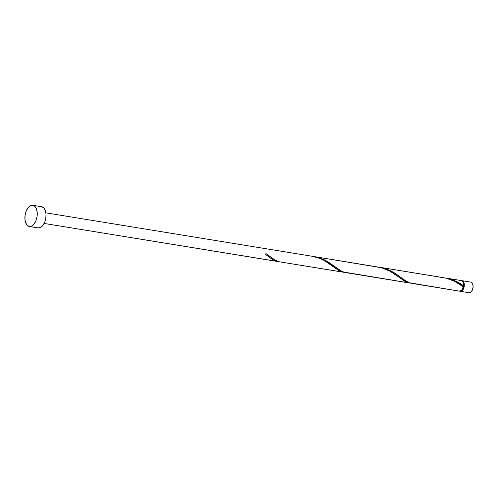<?xml version="1.0" encoding="UTF-8"?>
<svg xmlns="http://www.w3.org/2000/svg" width="498" height="498" viewBox="0 0 498 498"><rect width="100%" height="100%" fill="white"/><g stroke="black" fill="none" stroke-linecap="round" stroke-linejoin="round"><path stroke-width="0.75" d="M461.447 280.723L462.044 280.698A5.372 3.013 99.3 0 1 462.1 280.704A5.372 3.013 99.3 0 1 464.211 286.443A5.372 3.013 99.3 0 1 460.42 291.318L469.203 292.749A5.372 3.013 -80.7 0 0 472.994 287.875A5.372 3.013 -80.7 0 0 470.878 282.136A5.372 3.013 -80.7 0 0 470.822 282.129L462.15 280.716M460.986 290.77A4.831 2.708 -80.7 0 0 463.906 286.443A4.831 2.708 -80.7 0 0 462.518 281.414M38.022 227.885A10.744 6.02 -80.7 0 0 38.128 227.903A10.744 6.02 -80.7 0 0 38.228 227.916L29.45 226.484A10.744 6.02 99.3 0 1 29.345 226.472A10.744 6.02 99.3 0 1 25.118 214.993A10.744 6.02 99.3 0 1 32.7 205.251A10.744 6.02 99.3 0 1 32.806 205.269A10.744 6.02 99.3 0 1 37.033 216.748A10.744 6.02 99.3 0 1 29.45 226.484L38.228 227.916A10.744 6.02 -80.7 0 0 45.81 218.18A10.744 6.02 -80.7 0 0 41.583 206.701A10.744 6.02 -80.7 0 0 41.477 206.682L32.912 205.288M278.556 261.618L44.135 223.44L277.43 261.481L272.742 259.614L265.727 254.578A5.372 3.013 -80.7 0 0 265.888 253.519L275.089 260.105L279.534 261.824L343.271 272.213L338.684 270.408L328.369 263.037L323.42 260.074L318.309 257.839L311.972 256.227L45.866 212.839L312.209 256.265L320.102 258.524L324.285 260.535L337.495 269.661L340.134 271.186L343.271 272.213L279.534 261.824L344.46 272.356M463.146 286.724L463.408 285.721C458.415 281.905 452.533 279.347 445.76 278.046L453.964 280.374L463.408 285.721A5.372 3.013 -80.7 0 0 461.223 280.561A5.372 3.013 -80.7 0 0 461.167 280.555L446.227 278.121M445.76 278.046L461.223 280.561M459.442 291.156A5.372 3.013 -80.7 0 0 459.492 291.168A5.372 3.013 -80.7 0 0 459.542 291.174L409.175 282.733L406.573 281.457L393.899 272.58L389.866 270.408L385.508 268.659L379.103 267.189L384.388 268.31L390.015 270.482L395.568 273.626L406.2 281.227L410.134 283.045L459.542 291.174A5.372 3.013 -80.7 0 0 463.246 286.786L454.363 281.171L446.065 278.164L380.391 267.382M379.918 267.308L443.656 277.703C451.393 279.31 457.923 282.335 463.246 286.786L461.758 290.066L460.669 290.957L458.975 290.994M410.246 283.088L343.334 271.995L340.732 270.719L328.058 261.848L324.024 259.676L319.666 257.927L314.076 256.576L319.99 258.032L326.483 260.933L340.358 270.495L344.292 272.313L409.113 282.951L404.525 281.146L394.204 273.776L389.262 270.806L384.151 268.571L379.756 267.326L314.549 256.651M314.076 256.576L381.474 267.737L390.127 271.273L405.976 281.918L410.302 283.094M411.479 283.337L459.492 291.168M411.217 283.294L412.051 283.406M345.637 272.599L409.113 282.951M345.375 272.555L346.21 272.674M279.795 261.867L280.374 261.936M344.404 272.35L343.271 272.213M44.135 223.44L278.619 261.624M463.115 286.686L463.389 283.823L462.959 282.192L462.188 281.053L461.167 280.555M41.477 206.682L43.643 207.791L45.225 210.349L45.997 213.959L45.828 218.087L44.752 222.089L42.928 225.364L40.637 227.412L38.228 227.916M32.7 205.251L34.86 206.359L36.447 208.917L37.213 212.534L37.045 216.655L35.974 220.658L34.15 223.932L31.86 225.98L29.45 226.484L27.29 225.376L25.703 222.824L24.937 219.207L25.099 215.086L26.176 211.084L28 207.809L30.291 205.761L32.7 205.251M461.652 280.691A5.372 3.013 99.3 0 1 462.044 280.698L463.128 281.252L463.918 282.534L464.223 286.4L462.773 290.041L461.017 291.293L459.853 291.137M460.501 290.782L461.584 290.558L462.617 289.637L463.924 286.362L463.65 282.876L462.474 281.389M470.822 282.129L471.905 282.683L472.702 283.96L473.1 286.786L472.459 289.83L470.996 292.071L469.203 292.749L460.42 291.318A5.372 3.013 99.3 0 1 460.37 291.311A5.372 3.013 99.3 0 1 459.94 291.181M277.43 261.481L274.292 260.448L271.653 258.929L265.727 254.578A5.372 3.013 -80.7 0 0 265.888 253.519L274.89 259.987L279.534 261.824M462.1 280.704L470.878 282.136M32.806 205.269L41.583 206.701M29.345 226.472L38.128 227.903M460.37 291.311L469.147 292.737M269.655 256.296L269.256 255.997M335.459 267.003L335.098 266.735M401.301 277.741L400.94 277.467"/></g></svg>
